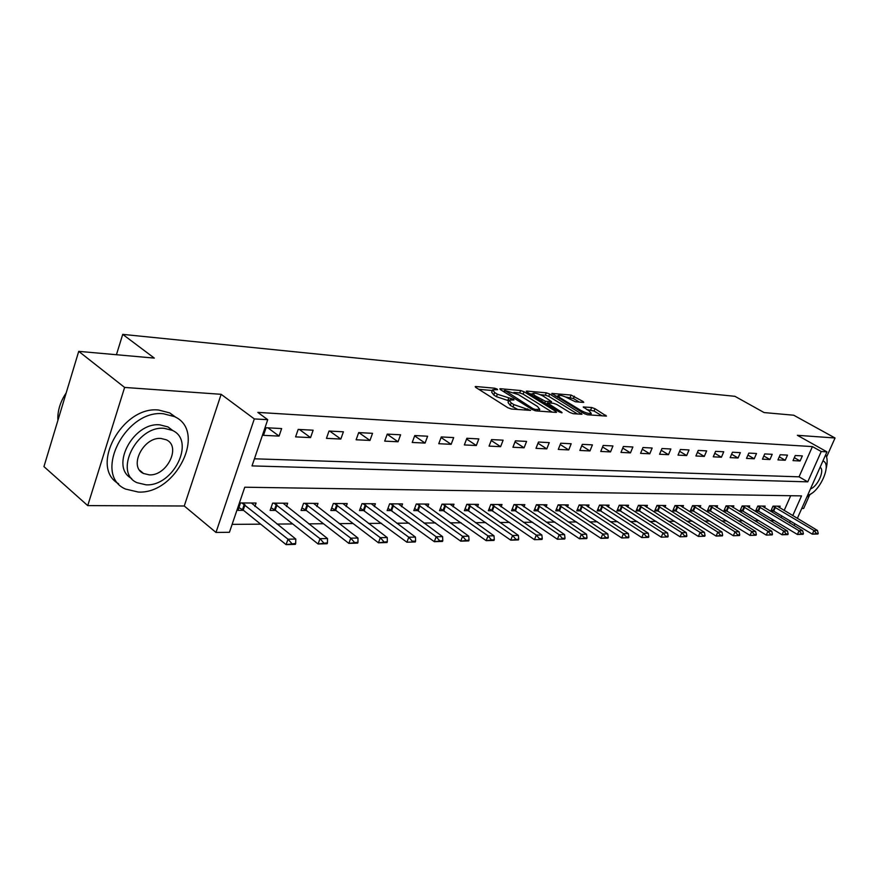 <?xml version="1.0" encoding="UTF-8"?>
<svg xmlns="http://www.w3.org/2000/svg" width="879" height="879" viewBox="0 0 879 879"><rect width="100%" height="100%" fill="white"/><g stroke="black" fill="none" stroke-linecap="round" stroke-linejoin="round"><path stroke-width="1.32" d="M497.14 389.078L494.701 388.21L475.88 386.518L475.198 386.606L475.836 387.463L507.875 407.757L511.479 409.032L530.619 410.383L513.896 404.626L511.204 402.934L509.04 400.077L513.962 399.945L513.49 399.319L497.349 394.221L494.712 392.55L492.614 389.782L497.602 389.683L497.14 389.078M583.206 402.406L583.755 402.329L583.03 401.483L571.053 395.045L551.792 393.44L584.052 413.559L587.425 414.767L606.477 416.097L594.973 408.702L591.666 407.515L583.227 406.955L589.293 411.053L591.27 413.416C589.04 413.91 585.557 412.899 580.821 410.394L560.044 397.726L558.176 395.473C560.417 394.99 563.879 395.989 568.559 398.462L575.305 401.736L583.206 402.406M254.438 458.794L799.055 476.825L812.416 446.598L821.228 451.531L826.963 451.861L797.33 518.401M78.725 351.358L124.62 387.441L87.735 505.612L43.95 466.617L78.725 351.358L154.33 358.105L122.719 334.372L734.943 396.319L764.104 412.57L793.715 415.218L835.05 437.995L797.385 435.314L826.963 451.861M87.735 505.612L184.26 505.996L221.134 394.308L124.62 387.441M221.134 394.308L254.317 418.92L267.732 419.69L252.02 465.903L807.757 481.857L821.228 451.531M812.416 446.598L257.822 412.394L267.732 419.69M524.049 391.748L520.643 390.529L500.481 388.727L499.832 388.804L500.492 389.661L532.399 409.625L535.926 410.878L555.946 412.394L556.539 412.306L555.814 411.405L524.049 391.748L523.137 394.133L519.72 392.913L513.918 392.408M526.917 391.089L546.32 392.825L549.661 394.034L581.986 414.24L573.262 413.701L569.845 412.471L556.868 404.505L553.462 403.285L547.353 402.912L561.582 412.141L562.088 412.767L559.264 411.965L526.982 392.012L526.312 391.166L526.917 391.089L526.653 391.792M801.758 508.469L803.648 508.48L809.592 495.119M826.59 456.97L835.05 437.995M263.491 435.358L279.061 436.094L281.643 428.556L266.084 427.743L263.491 435.358M295.586 436.885L310.551 437.599L313.133 430.205L298.179 429.424L295.586 436.885M326.45 438.357L340.832 439.05L343.403 431.798L329.021 431.04L326.45 438.357M356.127 439.775L369.971 440.434L372.531 433.325L358.687 432.6L356.127 439.775M384.694 441.137L398.044 441.774L400.593 434.797L387.254 434.105L384.694 441.137M412.229 442.456L425.084 443.071L427.623 436.226L414.767 435.544L412.229 442.456M438.764 443.719L451.158 444.313L453.685 437.588L441.291 436.94L438.764 443.719M464.354 444.939L476.319 445.51L478.835 438.907L466.87 438.28L464.354 444.939M489.065 446.125L500.623 446.675L503.118 440.181L491.57 439.577L489.065 446.125M512.929 447.257L524.093 447.796L526.576 441.412L515.413 440.829L512.929 447.257M535.992 448.356L546.782 448.872L549.254 442.609L538.464 442.038L535.992 448.356M558.286 449.422L568.735 449.927L571.185 443.763L560.747 443.214L558.286 449.422M579.865 450.455L589.974 450.938L592.413 444.873L582.305 444.345L579.865 450.455M600.753 451.454L610.542 451.916L612.96 445.95L603.181 445.444L600.753 451.454M620.981 452.421L630.463 452.872L632.869 446.993L623.387 446.499L620.981 452.421M640.582 453.355L649.779 453.795L652.163 448.015L642.978 447.532L640.582 453.355M659.58 454.256L668.501 454.685L670.875 448.993L661.964 448.521L659.58 454.256M678.017 455.135L686.675 455.553L689.026 449.949L680.379 449.488L678.017 455.135M695.904 455.992L704.299 456.399L706.639 450.872L698.245 450.433L695.904 455.992M713.276 456.827L721.428 457.212L723.747 451.773L715.594 451.345L713.276 456.827M730.141 457.629L738.063 458.003L740.36 452.641L732.449 452.224L730.141 457.629M746.524 458.409L754.226 458.772L756.511 453.487L748.82 453.081L746.524 458.409M762.456 459.168L769.949 459.53L772.212 454.311L764.73 453.927L762.456 459.168M777.948 459.904L785.233 460.255L787.485 455.113L780.211 454.729L777.948 459.904M793.012 460.629L800.099 460.97L802.34 455.893L795.264 455.52L793.012 460.629M232.133 524.367L260.689 524.17M276.973 524.06L292.707 523.95M308.683 523.84L323.494 523.73M339.162 523.62L353.105 523.521M368.499 523.423L381.618 523.324M396.726 523.225L409.098 523.137M423.931 523.027L435.577 522.95M450.169 522.851L461.134 522.774M475.473 522.675L485.801 522.598M499.898 522.5L509.633 522.434M523.499 522.335L532.674 522.269M546.309 522.181L554.946 522.115M568.361 522.027L576.503 521.961M589.71 521.873L597.368 521.818M610.367 521.73L617.574 521.676M630.386 521.588L637.165 521.544M649.779 521.456L656.163 521.412M668.589 521.324L674.589 521.28M686.829 521.192L692.465 521.159M704.529 521.071L709.825 521.038M721.725 520.95L726.691 520.917M738.415 520.84L743.074 520.808M754.643 520.72L759.006 520.687M770.411 520.61L774.498 520.588M781.002 517.643L781.816 515.808M784.156 510.512L790.693 495.723M254.899 506.469L256.075 503.041L240.483 502.942L237.967 510.347L243.527 510.358M286.488 506.502L287.642 503.227L272.644 503.14L270.128 510.391L275.545 510.402M316.89 506.546L318 503.403L303.574 503.315L301.057 510.446L306.332 510.446M346.15 506.579L347.227 503.579L333.339 503.502L330.834 510.49L335.965 510.49M374.333 506.634L375.388 503.755L361.994 503.667L359.511 510.534L364.51 510.534M401.505 506.678L402.538 503.92L389.628 503.832L387.145 510.567L392.023 510.578M427.721 506.733L428.721 504.074L416.272 503.997L413.8 510.611L418.558 510.622M453.026 506.776L454.003 504.227L441.983 504.15L439.522 510.655L444.17 510.655M477.473 506.831L478.418 504.37L466.804 504.304L464.365 510.688L468.892 510.699M501.096 506.886L502.019 504.513L490.79 504.447L488.361 510.721L492.789 510.732M523.939 506.941L524.84 504.645L513.984 504.579L511.567 510.754L515.896 510.765M546.046 506.996L546.925 504.777L536.421 504.722L534.014 510.787L538.245 510.798M567.438 507.062L568.306 504.909L558.132 504.843L555.737 510.82L559.879 510.831M588.161 507.117L589.007 505.029L579.151 504.975L576.778 510.853L580.832 510.864M608.246 507.172L609.07 505.15L599.522 505.095L597.16 510.886L601.126 510.897M627.716 507.227L628.529 505.271L619.266 505.216L616.926 510.919L620.805 510.919M646.603 507.282L647.394 505.381L638.407 505.326L636.088 510.941L639.89 510.952M664.942 507.337L665.711 505.491L656.987 505.436L654.679 510.974L658.415 510.974M682.73 507.392L683.488 505.601L675.017 505.546L672.721 510.996L676.38 511.007M700.014 507.447L700.761 505.7L692.531 505.656L690.246 511.029L693.839 511.029M716.814 507.502L717.539 505.81L709.54 505.755L707.276 511.051L710.803 511.062M733.13 507.557L733.855 505.897L726.076 505.854L723.824 511.073L727.285 511.084M749.007 507.612L749.71 505.996L742.151 505.952L739.92 511.095L743.315 511.106M764.455 507.666L765.148 506.095L757.786 506.04L755.566 511.128L758.907 511.128M779.486 507.71L780.167 506.183L773.004 506.139L770.806 511.149L774.08 511.149M122.719 334.372L116.435 354.72M792.748 515.654L801.527 495.888L244.769 487.208L229.43 532.289L215.981 532.443L254.317 418.92M184.26 505.996L215.981 532.443M794.968 523.719L794.144 525.565M789.573 522.807L790.386 520.972M799.055 476.825L807.757 481.857M279.061 436.094L267.908 427.831M310.551 437.599L299.398 429.49M340.832 439.05L329.691 431.084M369.971 440.434L358.852 432.611M398.044 441.774L387.199 434.259M425.084 443.071L414.624 435.929M451.158 444.313L441.071 437.522M476.319 445.51L466.584 439.039M500.623 446.675L491.218 440.5M524.093 447.796L515.006 441.895M546.782 448.872L537.992 443.236M568.735 449.927L560.231 444.521M589.974 450.938L581.744 445.763M610.542 451.916L602.565 446.961M630.463 452.872L622.739 448.103M649.779 453.795L642.285 449.213M668.501 454.685L661.228 450.279M686.675 455.553L679.621 451.312M704.299 456.399L697.454 452.311M721.428 457.212L714.77 453.278M738.063 458.003L731.603 454.212M754.226 458.772L747.941 455.113M769.949 459.53L763.829 455.992M785.233 460.255L779.288 456.838M800.099 460.97L794.319 457.662M492.405 390.342L491.691 392.232L493.778 395.012L494.712 392.55M508.765 400.78L496.415 396.671L493.778 395.012M508.831 400.637L508.095 402.538L510.259 405.406L511.204 402.934M517.94 409.526L510.259 405.406M492.339 390.518L478.758 389.32M552.1 412.097L523.137 394.133M503.975 391.529L503.403 391.485M504.821 390.419L532.828 408.57L535.3 409.449L539.75 409.361L537.498 406.483L518.401 394.605L504.821 390.419M529.883 393.803L532.641 394.045M540.354 394.726L545.409 395.165L546.32 392.825M577.547 414.02L548.749 396.363L545.409 395.165M543.596 396.341C538.827 393.814 535.267 392.803 532.927 393.298L534.751 395.572L545.474 401.307L551.583 401.692L543.596 396.341M546.969 403.89L546.09 403.813M602.049 415.877L594.05 411.02L586.754 409.515M579.283 402.066L573.416 398.517L565.505 396.934M557.868 396.264L555.363 396.044M238.901 507.601L243.186 510.084L286.093 544.628L288.004 539.19L295.805 539.069L251.394 503.008M291.465 544.42L295.366 544.343L295.685 543.442L286.093 544.628L295.366 544.343M241.89 502.953L288.004 539.19L291.784 543.519M295.805 539.069L295.685 543.442M271.04 507.754L275.204 510.139L318.11 543.991L320.011 538.662L327.504 538.541L283.071 503.195M323.395 543.793L327.142 543.716L327.46 542.826L318.11 543.991L327.142 543.716M273.929 503.14L320.011 538.662L323.714 542.903M327.504 538.541L327.46 542.826M301.958 507.897L305.991 510.194L348.864 543.376L350.765 538.157L357.962 538.036L313.539 503.381M354.072 543.178L357.676 543.112L357.984 542.244L348.864 543.376L357.676 543.112M304.749 503.326L350.765 538.157L354.391 542.31M357.962 538.036L357.984 542.244M331.713 508.029L335.624 510.238L378.442 542.793L380.332 537.673L387.254 537.552L342.876 503.557M383.563 542.596L387.035 542.53L387.342 541.673L378.442 542.793L387.035 542.53M334.416 503.502L380.332 537.673L383.881 541.739M387.254 537.552L387.342 541.673M360.368 508.161L406.9 542.222L408.779 537.201L415.448 537.091L371.136 503.722M411.954 542.035L415.284 541.969L415.602 541.134L412.262 541.2L411.954 542.035L406.9 542.222L415.284 541.969M362.983 503.678L408.779 537.201L412.262 541.2M415.448 537.091L415.602 541.134M66.211 392.858C60.926 400.725 58.135 408.834 57.827 417.173L57.893 420.415M163.406 413.756C125.279 409.295 92.471 475.154 125.554 489.065L138.3 492.053C176.371 494.317 207.103 430.996 174.503 416.624L163.406 413.756M176.075 417.481L169.757 412.921L158.67 410.043C122.214 405.648 88.933 467.276 118.621 483.758M131.696 478.495C109.468 467.276 133.147 421.931 159.857 424.854L167.999 426.93L173.042 430.732M164.219 428.326C136.761 425.381 113.281 472.671 137.036 482.692L146.046 484.823C173.482 486.614 195.885 440.654 172.372 430.391L164.219 428.326M149.254 474.858C166.933 476.143 181.492 446.378 166.318 439.797L160.967 438.456C143.266 436.698 128.268 467.013 143.541 473.495L149.254 474.858M810.471 488.9C817.646 486.647 825.106 469.968 820.096 467.276M807.658 495.207C819.195 493.097 832.27 464.387 823.151 461.003L822.931 460.904M806.779 497.173L811.504 493.438M826.117 468.694C827.6 462.662 827.458 458.014 825.678 454.751M387.991 508.282L434.303 541.684L436.171 536.75L442.598 536.64L398.385 503.887M439.28 541.497L442.489 541.431L442.807 540.607L434.303 541.684L442.489 541.431M390.518 503.843L436.171 536.75L439.599 540.673M442.598 536.64L442.807 540.607M414.624 508.392L460.717 541.156L462.574 536.311L468.771 536.212L424.667 504.052M465.617 540.97L468.716 540.915L469.023 540.102L460.717 541.156L468.716 540.915M417.075 503.997L462.574 536.311L465.925 540.167M468.771 536.212L469.023 540.102M440.335 508.501L486.175 540.651L488.021 535.893L493.998 535.794L450.037 504.194M491.009 540.464L493.998 540.409L494.306 539.618L486.175 540.651L493.998 540.409M442.708 504.15L488.021 535.893L491.317 539.673M493.998 535.794L494.306 539.618M465.156 508.6L510.743 540.156L512.589 535.487L518.357 535.388L474.539 504.348M515.512 539.981L518.401 539.926L518.709 539.146L510.743 540.156L518.401 539.926M467.463 504.304L512.589 535.487L515.819 539.201M518.357 535.388L518.709 539.146M489.142 508.699L534.465 539.684L536.3 535.091L541.871 535.003L498.217 504.491M539.168 539.519L541.958 539.453L542.266 538.695L539.475 538.75L539.168 539.519L534.465 539.684L541.958 539.453M491.372 504.447L536.3 535.091L539.475 538.75M541.871 535.003L542.266 538.695M512.336 508.798L557.385 539.234L559.209 534.718L564.593 534.63L521.126 504.623M562.033 539.058L564.714 539.003L565.021 538.256L562.329 538.311L562.033 539.058L557.385 539.234L564.714 539.003M514.501 504.59L559.209 534.718L562.329 538.311M564.593 534.63L565.021 538.256M534.773 508.886L579.547 538.794L581.349 534.355L586.557 534.267L543.277 504.755M584.117 538.618L586.722 538.574L587.018 537.838L579.547 538.794L586.722 538.574M536.871 504.722L581.349 534.355L584.425 537.882M586.557 534.267L587.018 537.838M556.484 508.974L600.972 538.366L602.763 534.003L607.796 533.916L564.725 504.887M605.488 538.201L608.004 538.146L608.301 537.421L600.972 538.366L608.004 538.146M558.528 504.854L602.763 534.003L605.785 537.476M607.796 533.916L608.301 537.421M577.503 509.051L621.706 537.959L623.486 533.652L628.364 533.575L585.502 505.007M626.167 537.794L628.606 537.739L628.903 537.025L626.463 537.069L626.167 537.794L621.706 537.959L628.606 537.739M579.492 504.975L623.486 533.652L626.463 537.069M628.364 533.575L628.903 537.025M597.874 509.139L641.791 537.552L643.56 533.322L648.273 533.245L605.642 505.128M646.186 537.399L648.548 537.344L648.845 536.64L646.483 536.684L646.186 537.399L641.791 537.552L648.548 537.344M599.808 505.095L643.56 533.322L646.483 536.684M648.273 533.245L648.845 536.64M617.618 509.205L661.239 537.168L662.997 533.004L667.568 532.927L625.156 505.249M665.579 537.014L667.864 536.959L668.161 536.267L665.875 536.311L665.579 537.014L661.239 537.168L667.864 536.959M619.508 505.216L662.997 533.004L665.875 536.311M667.568 532.927L668.161 536.267M636.77 509.282L680.093 536.794L681.829 532.696L686.268 532.619L644.087 505.359M684.378 536.64L686.598 536.597L686.884 535.915L684.664 535.948L684.378 536.64L680.093 536.794L686.598 536.597M638.604 505.326L681.829 532.696L684.664 535.948M686.268 532.619L686.884 535.915M655.349 509.348L698.376 536.432L700.102 532.388L704.409 532.322L662.458 505.469M702.607 536.278L704.749 536.234L705.046 535.564L702.892 535.608L702.607 536.278L698.376 536.432L704.749 536.234M657.14 505.447L700.102 532.388L702.892 535.608M704.409 532.322L705.046 535.564M673.391 509.424L716.11 536.08L717.824 532.103L722 532.037L680.302 505.579M720.286 535.926L722.373 535.882L722.659 535.223L716.11 536.08L722.373 535.882M675.138 505.546L717.824 532.103L720.571 535.267M722 532.037L722.659 535.223M690.905 509.479L733.317 535.74L735.02 531.817L739.074 531.751L697.629 505.689M737.448 535.586L739.755 534.893L737.734 534.926L737.448 535.586L733.317 535.74L739.47 535.542M692.608 505.656L735.02 531.817L737.734 534.926M739.074 531.751L739.755 534.893M707.925 509.545L750.04 535.41L751.732 531.542L755.665 531.476L714.462 505.788M754.116 535.256L756.358 534.575L754.391 534.608L754.116 535.256L750.04 535.41L756.083 535.212M709.584 505.755L751.732 531.542L754.391 534.608M755.665 531.476L756.358 534.575M724.461 509.6L766.268 535.08L767.949 531.279L771.773 531.213L730.823 505.886M770.301 534.937L772.487 534.267L770.575 534.3L770.301 534.937L766.268 535.08L772.212 534.893M726.087 505.854L767.949 531.279L770.575 534.3M771.773 531.213L772.487 534.267M740.547 509.666L782.046 534.773L783.716 531.015L787.43 530.949L746.732 505.974M786.035 534.619L788.166 533.96L782.046 534.773L787.892 534.586M742.151 505.963L783.716 531.015L786.309 533.992M787.43 530.949L788.166 533.96M756.182 509.721L797.396 534.465L799.044 530.762L802.659 530.696L762.214 506.073M801.329 534.322L803.406 533.663L797.396 534.465L803.131 534.278M757.775 506.073L799.044 530.762L801.604 533.707M802.659 530.696L803.406 533.663M771.41 509.776L812.317 534.168L813.954 530.509L817.47 530.455L777.278 506.161M816.195 534.025L818.228 533.377L812.317 534.168L817.953 533.992M772.993 506.172L813.954 530.509L816.47 533.41M817.47 530.455L818.228 533.377M494.207 389.496L494.701 388.21M527.125 410.218L527.653 408.867M510.523 399.769L511.029 398.44M496.415 396.671L497.349 394.221M507.688 400.692L508.633 398.242M512.94 407.098L513.896 404.626M524.741 410.032L525.257 408.68M475.583 387.298L475.88 386.518M555.44 412.35L555.814 411.405M500.206 389.463L500.481 388.727M519.72 392.913L520.643 390.529M504.436 392.122L504.832 391.078M532.421 409.636L532.828 408.57M534.828 410.669L535.3 409.449M537.256 410.976L537.783 409.636M548.749 396.363L549.661 394.034M580.876 414.273L581.25 413.35M547.661 404.79L548.046 403.78M561.329 412.778L561.582 412.141M534.366 396.572L534.751 395.572M541.662 401.088L542.057 400.088M544.804 403.021L545.474 401.307M550.507 403.043L551.001 401.769M559.67 398.67L560.044 397.726M580.437 411.35L580.821 410.394M583.524 407.515L583.777 406.878M590.743 409.834L591.666 407.515M594.05 411.02L594.973 408.702M605.356 416.119L605.73 415.207M552.111 394.023L552.364 393.374M570.141 397.341L571.053 395.045M573.416 398.517L574.328 396.22M582.689 402.362L583.03 401.483M243.186 510.084L245.01 504.766M242.494 509.622L244.307 504.304M275.204 510.139L277.017 504.92M274.512 509.688L276.325 504.469M305.991 510.194L307.804 505.073M305.31 509.743L307.112 504.623M335.624 510.238L337.426 505.216M334.943 509.798L336.745 504.777M364.17 510.281L365.972 505.359M363.499 509.853L365.29 504.931M391.682 510.336L393.473 505.491M391.012 509.908L392.792 505.073M418.217 510.38L419.997 505.623M417.547 509.963L419.327 505.205M443.829 510.413L445.598 505.744M443.17 510.007L444.939 505.337M468.562 510.457L470.32 505.864M467.903 510.062L469.661 505.469M492.46 510.501L494.207 505.985M491.811 510.106L493.558 505.59M515.566 510.534L517.302 506.095M514.918 510.15L516.654 505.711M537.915 510.578L539.651 506.205M537.278 510.194L539.003 505.832M559.549 510.611L561.274 506.315M558.912 510.238L560.637 505.941M580.503 510.644L582.217 506.414M579.876 510.281L581.579 506.051M600.807 510.677L602.511 506.513M600.181 510.314L601.873 506.15M620.486 510.71L622.178 506.612M619.86 510.358L621.552 506.26M639.571 510.743L641.252 506.711M638.956 510.391L640.626 506.359M658.085 510.776L659.755 506.798M657.481 510.424L659.14 506.447M676.072 510.809L677.72 506.886M675.457 510.468L677.116 506.546M693.52 510.831L695.168 506.974M692.927 510.501L694.564 506.634M710.485 510.864L712.122 507.051M709.891 510.534L711.518 506.722M726.977 510.886L728.592 507.139M726.384 510.567L727.999 506.809M743.008 510.919L744.612 507.216M742.414 510.589L744.019 506.897M758.599 510.941L760.192 507.293M758.017 510.622L759.61 506.974M773.773 510.963L775.355 507.37M773.19 510.655L774.773 507.051M503.876 391.781L504.326 390.595M539.069 411.119L539.75 409.361M546.815 404.263L547.287 403.065M532.18 395.22L532.773 393.704M551.045 403.087L551.583 401.692M557.451 397.319L558.033 395.847M590.633 415.009L591.27 413.416M139.684 470.276L143.541 473.495M167.999 426.93L172.372 430.391M174.503 416.624L169.757 412.921"/></g></svg>
